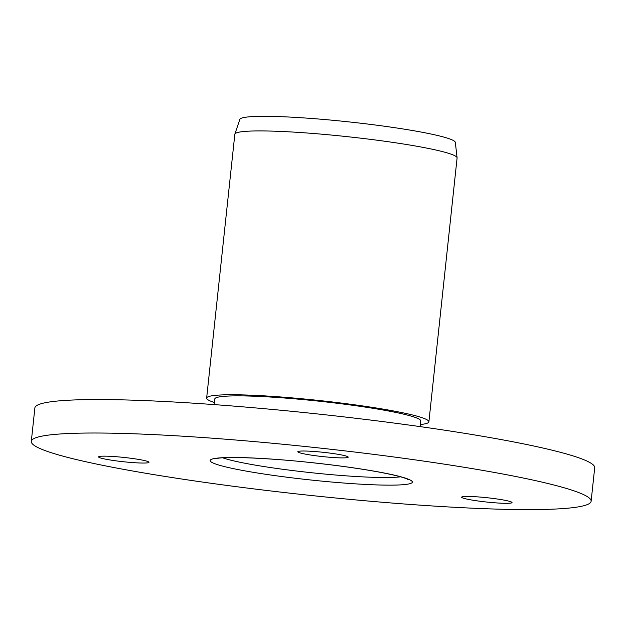 <?xml version="1.0" encoding="UTF-8"?>
<svg xmlns="http://www.w3.org/2000/svg" width="626" height="626" viewBox="0 0 626 626"><rect width="100%" height="100%" fill="white"/><g stroke="black" fill="none" stroke-linecap="round" stroke-linejoin="round"><path stroke-width="0.94" d="M214.413 402.518A111.757 9.546 6.1 0 1 206.643 398.081A111.757 9.546 6.1 0 1 318.783 400.46A111.757 9.546 6.1 0 1 428.896 421.83A111.757 9.546 6.1 0 1 420.367 424.53M428.896 421.83L457.09 158.002A111.757 9.546 -173.9 0 0 457.09 157.822A111.757 9.546 -173.9 0 0 346.976 136.632A111.757 9.546 -173.9 0 0 234.875 134.074A111.757 9.546 -173.9 0 0 234.836 134.254L206.643 398.081M234.875 134.074L239.844 119.378A108.376 9.257 6.1 0 1 348.557 121.859A108.376 9.257 6.1 0 1 455.337 142.407L457.09 157.822M99.221 456.51A25.337 2.168 -173.9 0 0 98.587 456.91A25.337 2.168 -173.9 0 0 123.549 461.753A25.337 2.168 -173.9 0 0 148.972 462.293A25.337 2.168 -173.9 0 0 126.71 457.747A25.337 2.168 -173.9 0 0 99.221 456.51M340.137 454.679A25.337 2.168 -173.9 0 0 313.039 451.401A25.337 2.168 -173.9 0 0 297.82 451.761A25.337 2.168 -173.9 0 0 322.789 456.604A25.337 2.168 -173.9 0 0 348.205 457.144A25.337 2.168 -173.9 0 0 340.137 454.679M393.879 503.187A281.504 24.046 6.1 0 1 31.3 441.4A281.504 24.046 6.1 0 1 313.767 447.402A281.504 24.046 6.1 0 1 591.124 501.223A281.504 24.046 6.1 0 1 393.879 503.187M31.3 441.4L34.876 407.933A281.504 24.046 6.1 0 1 317.343 413.935A281.504 24.046 6.1 0 1 594.7 467.755L591.124 501.223M494.282 502.748A25.337 2.168 -173.9 0 0 512.029 502.568A25.337 2.168 -173.9 0 0 487.067 497.725A25.337 2.168 -173.9 0 0 461.644 497.185A25.337 2.168 -173.9 0 0 494.282 502.748M214.186 404.607L214.796 398.95A103.564 8.842 6.1 0 1 287.357 398.23A103.564 8.842 6.1 0 1 420.742 420.962L420.14 426.619M222.762 457.817A94.87 8.107 -173.9 0 0 339.785 475.361A94.87 8.107 -173.9 0 0 400.515 476.816M341.053 482.818A101.623 8.678 6.1 0 1 212.684 458.921A101.623 8.678 6.1 0 1 379.904 472.192A101.623 8.678 6.1 0 1 341.053 482.818M408.058 479.508L406.673 478.835C401.978 476.871 392.103 474.5 377.055 471.714C357.923 468.279 335.763 465.22 310.551 462.536C275.221 458.639 231.557 456.354 218.466 458.177L214.828 458.858"/></g></svg>
